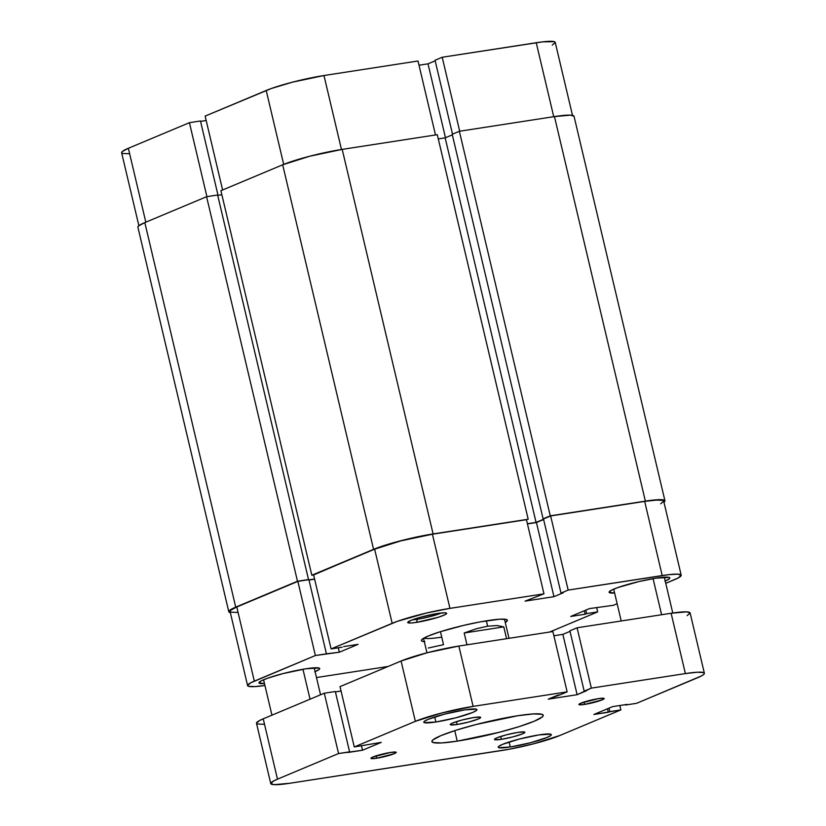 <?xml version="1.0" encoding="UTF-8"?>
<svg xmlns="http://www.w3.org/2000/svg" width="826" height="826" viewBox="0 0 826 826"><rect width="100%" height="100%" fill="white"/><g stroke="black" fill="none" stroke-linecap="round" stroke-linejoin="round"><path stroke-width="1.24" d="M138.871 225.704L121.628 152.748A42.9 4.915 166.7 0 1 128.35 148.288L189.422 122.682L200.46 120.978L217.992 195.122L200.46 120.978L189.422 122.682L206.913 196.65L189.422 122.682L128.35 148.288L145.82 222.184L128.35 148.288L122.31 151.53L121.618 152.676L122.527 153.45L128.959 153.76M418.018 61L323.978 75.527L341.468 149.496L323.978 75.527L292.559 82.146L271.32 88.516L205.137 116.094L222.607 189.98L205.137 116.094L266.209 90.478L283.679 164.374L266.209 90.478A42.9 4.915 166.7 0 1 323.978 75.527L418.018 61L435.498 134.968L418.018 61M552.284 45.089L555.258 42.467L554.349 41.692L542.641 41.847L442.209 57.252L435.044 60.267L452.503 134.153L435.044 60.267L442.209 57.252L459.7 131.22L442.209 57.252L536.239 42.725L553.73 116.693L536.239 42.725A42.9 4.915 166.7 0 1 555.237 42.394L572.49 115.351M435.178 60.825L428.002 63.829L419.009 65.223L428.002 63.829L445.472 137.725L428.002 63.829L435.178 60.825M206.18 120.493L200.553 121.36L206.18 120.493M137.88 227.119L138.592 225.932L144.818 222.597A44.201 5.07 166.7 0 0 137.89 227.191L228.792 611.736A44.201 5.07 -13.3 0 1 235.72 607.151L144.818 222.597L206.583 196.702L297.484 581.246L235.72 607.151L144.818 222.597L206.583 196.702L217.62 194.998L308.521 579.542L297.484 581.246L206.583 196.702L217.62 194.998L308.521 579.542L297.484 581.246L235.72 607.151L229.504 610.486L228.781 611.663L230.34 612.624A44.201 5.07 -13.3 0 1 228.792 611.736M217.713 195.38L221.874 194.74L217.713 195.38M314.572 579.005L308.945 579.883L314.572 579.005M313.612 574.958L311.825 575.237L220.914 190.692L282.678 164.787L373.579 549.342L311.825 575.237L220.914 190.692L282.678 164.787L373.579 549.342A44.201 5.07 -13.3 0 1 433.103 533.937L342.201 149.382A44.201 5.07 166.7 0 0 282.678 164.787L309.822 156.207L342.201 149.382L433.103 533.937L528.196 519.234L437.295 134.69L342.201 149.382L437.295 134.69L528.196 519.234L433.103 533.937L400.724 540.751L373.579 549.342L313.612 574.958M527.401 523.736L536.064 522.404L445.162 137.849L438.286 138.913L445.162 137.849L536.064 522.404L543.549 519.265L536.064 522.404L527.401 523.736M452.328 134.844L445.162 137.849L452.328 134.844M544.158 518.666L543.105 518.831L452.194 134.287L543.105 518.831L550.271 515.827L459.37 131.272L452.194 134.287L459.37 131.272L550.271 515.827L645.364 501.124L554.463 116.58L459.37 131.272L554.463 116.58L645.364 501.124A44.201 5.07 -13.3 0 1 664.94 500.783A44.201 5.07 -13.3 0 1 663.949 502.27L664.951 500.855L661.461 499.689L645.364 501.124L550.271 515.827L544.158 518.666M664.94 500.783L574.029 116.239A44.201 5.07 166.7 0 0 554.463 116.58L570.559 115.134L574.049 116.311M424.306 641.647A44.201 5.07 -13.3 0 1 421.539 639.943A44.201 5.07 -13.3 0 1 487.825 620.584A44.201 5.07 -13.3 0 1 506.978 619.737A44.201 5.07 -13.3 0 1 505.264 622.505L507.412 620.316L506.483 619.51L499.854 619.19L480.34 621.854L463.83 625.334L440.021 631.797L428.312 635.989L422.086 639.324L421.374 640.501L422.303 641.296L424.863 641.678M417.357 619.263A17.418 1.993 166.7 0 0 441.29 612.995A17.418 1.993 -13.3 0 1 417.357 619.263L417.12 618.24L417.357 619.263A17.418 1.993 -13.3 0 1 412.391 619.82A17.418 1.993 166.7 0 0 417.357 619.263L416.572 622.36L417.357 619.263M437.811 613.45A20.02 2.292 -13.3 0 1 446.484 613.078A20.02 2.292 -13.3 0 1 437.687 617.445A20.02 2.292 -13.3 0 1 416.572 622.36L438.234 617.28L445.297 614.565L446.68 613.336L445.1 612.799L437.811 613.45L419.505 617.528L410.852 620.429L407.703 622.484L411.131 622.99L416.572 622.36A20.02 2.292 -13.3 0 1 407.776 622.226A20.02 2.292 -13.3 0 1 437.811 613.45M664.92 581.163L669.318 578.809L669.824 577.973L669.163 577.415L655.999 578.159A31.202 3.572 -13.3 0 1 669.814 577.921A31.202 3.572 -13.3 0 1 665.209 581.039M314.809 671.775L319.197 669.421L319.703 668.585L319.043 668.028L305.878 668.781A31.202 3.572 -13.3 0 1 319.693 668.544A31.202 3.572 -13.3 0 1 315.088 671.662M597.683 611.89L549.641 632.035L597.683 611.89L586.646 613.594L597.683 611.89L596.651 607.482L597.683 611.89M568.164 590.094L662.204 575.557L644.672 501.413L550.643 515.951L568.164 590.094L668.595 574.689L677.826 574.163L681.213 575.299L678.239 577.932L665.756 583.342L674.47 579.687A42.9 4.915 -13.3 0 0 681.202 575.226L663.67 501.083A42.9 4.915 166.7 0 0 644.672 501.413L550.643 515.951L543.477 518.955L560.999 593.099L568.164 590.094L560.999 593.099L563.332 592.738L560.999 593.099L543.477 518.955L550.643 515.951L568.164 590.094M331.102 648.926L313.57 574.782L374.643 549.176L392.174 623.32L331.102 648.926L397.285 621.358L426.65 612.985L449.943 608.37L543.973 593.832L525.088 601.132L553.957 596.671L563.332 592.738L553.957 596.671L536.435 522.528L527.442 523.911L536.435 522.528L543.601 519.513L536.435 522.528L553.957 596.671L525.088 601.132L543.973 593.832L526.441 519.688L432.411 534.226L400.982 540.844L374.643 549.176L313.57 574.782L331.102 648.926L342.14 647.223L331.102 648.926M441.745 637.145A41.599 4.77 -13.3 0 1 423.955 638.054A41.599 4.77 166.7 0 0 441.745 637.145M660.717 503.788L663.681 501.155L662.772 500.38L656.34 500.071L644.672 501.413L662.204 575.557A42.9 4.915 -13.3 0 1 681.202 575.226M314.613 579.181L308.986 580.058L314.613 579.181M247.583 685.58L230.062 611.436A42.9 4.915 166.7 0 1 236.783 606.986L254.315 681.13L236.783 606.986L297.856 581.37L315.377 655.524L254.315 681.13A42.9 4.915 -13.3 0 0 247.583 685.58A42.9 4.915 -13.3 0 0 264.929 685.508L254.914 686.602L248.481 686.292L247.573 685.518L250.546 682.885L315.377 655.524L326.425 653.81L308.893 579.666L297.856 581.37L236.783 606.986L230.743 610.218L230.051 611.374L230.96 612.149L237.392 612.458M326.425 653.81L339.341 652.22L358.081 644.352L343.647 646.582L358.081 644.352L339.341 652.22L338.299 647.811L339.341 652.22L315.377 655.524L297.856 581.37L308.893 579.666L326.425 653.81M617.146 603.734L613.408 605.293L589.454 608.597L570.704 616.464L585.138 614.234L586.646 613.594L585.138 614.234L584.312 610.755L585.138 614.234L570.704 616.464L589.454 608.597L613.408 605.293L617.146 603.734M388.055 666.479L316.482 677.547L388.055 666.479M655.999 578.159L639.056 581.514L617.693 587.606L611.24 590.311L609.082 592.232L614.606 593.006A31.202 3.572 -13.3 0 1 609.092 592.273A31.202 3.572 -13.3 0 1 624.601 585.355A31.202 3.572 -13.3 0 1 655.999 578.159M305.878 668.781L283.019 673.593L267.583 678.229L261.13 680.934L258.961 682.844L264.485 683.618A31.202 3.572 -13.3 0 1 258.972 682.895A31.202 3.572 -13.3 0 1 274.48 675.978A31.202 3.572 -13.3 0 1 305.878 668.781M526.441 519.688L432.411 534.226L449.943 608.37L543.973 593.832L526.441 519.688M585.83 610.115L586.646 613.594L585.83 610.115M449.943 608.37L432.411 534.226A42.9 4.915 166.7 0 0 374.643 549.176L392.174 623.32A42.9 4.915 -13.3 0 1 449.943 608.37M428.333 648.018L443.521 644.683L440.444 631.663M503.777 626.872L506.575 638.694L503.777 626.872L464.181 632.995L476.303 628.751L487.639 626.18L497.097 625.54L503.777 626.872L464.181 632.995L476.303 628.751L487.639 626.18L486.369 620.811L487.639 626.18L497.097 625.54L503.777 626.872M466.979 644.817L464.181 632.995L466.979 644.817M661.605 614.73L653.077 578.644L661.605 614.73M310.039 699.199L302.956 669.256L310.039 699.199M501.392 739.322L500.721 736.462L501.392 739.322L494.815 739.704L494.733 739.002L496.932 737.825L506.514 734.789L517.933 732.383A15.601 1.786 -13.3 0 1 524.851 732.27A15.601 1.786 -13.3 0 1 517.097 735.729A15.601 1.786 -13.3 0 1 501.392 739.322A15.601 1.786 -13.3 0 1 494.485 739.446A15.601 1.786 -13.3 0 1 502.239 735.987A15.601 1.786 -13.3 0 1 517.933 732.383L524.52 732.012L524.593 732.714L522.404 733.891L512.822 736.916L501.392 739.322M457.191 724.474L456.51 721.604L457.191 724.474L450.614 724.846L450.531 724.154L452.731 722.977L462.302 719.942L473.732 717.536A15.601 1.786 -13.3 0 1 480.639 717.412A15.601 1.786 -13.3 0 1 472.885 720.881A15.601 1.786 -13.3 0 1 457.191 724.474A15.601 1.786 -13.3 0 1 450.284 724.598A15.601 1.786 -13.3 0 1 458.038 721.139A15.601 1.786 -13.3 0 1 473.732 717.536L480.319 717.164L480.391 717.856L478.202 719.033L468.621 722.069L457.191 724.474M584.653 704.413L584.085 702.017L584.653 704.413L579.171 704.723L580.936 703.163L598.437 698.631A12.999 1.487 -13.3 0 1 604.198 698.528A12.999 1.487 -13.3 0 1 597.735 701.408A12.999 1.487 -13.3 0 1 584.653 704.413A12.999 1.487 -13.3 0 1 578.892 704.506A12.999 1.487 -13.3 0 1 585.355 701.625A12.999 1.487 -13.3 0 1 598.437 698.631L603.92 698.311L602.154 699.88L584.653 704.413M376.687 758.237L376.129 755.842L376.687 758.237L371.204 758.547L372.97 756.977L390.481 752.455A12.999 1.487 -13.3 0 1 396.232 752.352A12.999 1.487 -13.3 0 1 389.769 755.232A12.999 1.487 -13.3 0 1 376.687 758.237A12.999 1.487 -13.3 0 1 370.936 758.33A12.999 1.487 -13.3 0 1 377.399 755.449A12.999 1.487 -13.3 0 1 390.481 752.455L395.964 752.135L394.198 753.704L376.687 758.237M510.292 747.003L509.105 741.985L510.292 747.003L498.77 747.664L498.192 747.169L498.636 746.436L502.476 744.381L519.244 739.074L539.244 734.861A27.299 3.128 -13.3 0 1 551.334 734.655A27.299 3.128 -13.3 0 1 537.757 740.705A27.299 3.128 -13.3 0 1 510.292 747.003A27.299 3.128 -13.3 0 1 498.202 747.21A27.299 3.128 -13.3 0 1 511.769 741.159A27.299 3.128 -13.3 0 1 539.244 734.861L550.756 734.2L551.334 734.696L550.89 735.429L547.049 737.484L530.292 742.791L510.292 747.003M435.891 721.996L434.703 716.978L435.891 721.996L424.368 722.657L423.79 722.161L424.234 721.428L428.075 719.374L444.842 714.067L464.842 709.854A27.299 3.128 -13.3 0 1 476.932 709.648A27.299 3.128 -13.3 0 1 463.355 715.698A27.299 3.128 -13.3 0 1 435.891 721.996A27.299 3.128 -13.3 0 1 423.8 722.203A27.299 3.128 -13.3 0 1 437.367 716.152A27.299 3.128 -13.3 0 1 464.842 709.854L476.354 709.204L476.932 709.689L476.499 710.422L472.648 712.487L455.89 717.784L435.891 721.996M457.232 741.149L454.754 730.638L457.232 741.149L441.673 742.946L433.103 742.522L431.884 741.5L432.814 739.962L440.867 735.646L456.024 730.236L475.993 724.536L517.892 715.708A57.2 6.556 -13.3 0 1 543.229 715.275A57.2 6.556 -13.3 0 1 514.794 727.954A57.2 6.556 -13.3 0 1 457.232 741.149A57.2 6.556 -13.3 0 1 431.905 741.583A57.2 6.556 -13.3 0 1 460.34 728.904A57.2 6.556 -13.3 0 1 517.892 715.708L533.451 713.922L542.032 714.335L543.24 715.368L542.31 716.896L534.257 721.212L519.1 726.632L499.141 732.321L457.232 741.149M289.761 783.275L509.291 749.234L533.441 743.854L559.791 735.522A42.9 4.915 -13.3 0 1 502.022 750.473L289.761 783.275A42.9 4.915 -13.3 0 1 270.763 783.606A42.9 4.915 -13.3 0 1 277.484 779.155L338.557 753.539L362.511 750.235L381.261 742.378L362.511 750.235L361.468 745.837L362.511 750.235L348.076 752.476L349.594 751.836L335.335 691.517L349.594 751.836L338.557 753.539L324.298 693.221L338.557 753.539L277.484 779.155L263.226 718.827L277.484 779.155L273.716 780.911L270.742 783.533L274.139 784.679L289.761 783.275M559.791 735.522L620.863 709.906L619.82 705.507L620.863 709.906L609.825 711.62L608.999 708.14L609.825 711.62L608.308 712.249L607.482 708.77L608.308 712.249L593.873 714.48L612.624 706.622L593.873 714.48L620.863 709.906L559.791 735.522M627.058 704.392L612.624 706.622L627.058 704.392M636.578 703.318L625.54 705.022L636.578 703.318L701.408 675.957L703.69 674.47L704.382 673.324L703.473 672.55L697.041 672.24L685.373 673.582A42.9 4.915 -13.3 0 1 704.372 673.252A42.9 4.915 -13.3 0 1 697.65 677.712L636.578 703.318M687.149 615.628L690.123 613.006L686.736 611.86L671.115 613.264L685.373 673.582L671.115 613.264L577.085 627.791L591.344 688.12L685.373 673.582L591.344 688.12L584.168 691.125L569.909 630.806L577.085 627.791L591.344 688.12L577.126 694.697L562.867 634.368L570.043 631.363L562.867 634.368L553.885 635.762L562.867 634.368L577.126 694.697L548.268 699.157L577.126 694.697L586.501 690.763L584.168 691.125L569.909 630.806L577.085 627.791L671.115 613.264A42.9 4.915 166.7 0 1 690.113 612.933L704.372 673.252M557.643 695.224L548.268 699.157L559.976 694.862L557.643 695.224M552.883 631.539L567.142 691.858L559.976 694.862L567.142 691.858L552.883 631.539L458.853 646.066L473.112 706.385L567.142 691.858L473.112 706.385L458.853 646.066A42.9 4.915 166.7 0 0 401.085 661.017L415.344 721.335A42.9 4.915 -13.3 0 1 473.112 706.385L441.683 713.014L415.344 721.335L401.085 661.017L340.013 686.633L354.271 746.952L415.344 721.335L354.271 746.952L381.261 742.378L354.271 746.952L340.013 686.633L401.085 661.017L427.424 652.685L458.853 646.066L552.883 631.539M341.055 691.032L335.428 691.899L341.055 691.032M263.824 724.299L257.392 723.989L256.483 723.215L259.457 720.582L263.226 718.827L324.298 693.221L335.335 691.517L324.298 693.221L263.226 718.827A42.9 4.915 166.7 0 0 256.504 723.287L270.763 783.606M509.002 638.312L504.48 619.17M426.949 652.808L423.521 638.312M621.214 620.976L613.697 589.155M271.95 715.171L263.577 679.777M320.56 694.79L314.179 667.811M672.767 613.016L664.3 577.198"/></g></svg>
